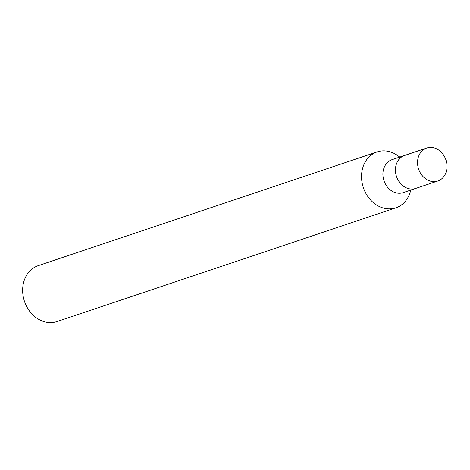 <?xml version="1.0" encoding="UTF-8"?>
<svg xmlns="http://www.w3.org/2000/svg" width="470" height="470" viewBox="0 0 470 470"><rect width="100%" height="100%" fill="white"/><g stroke="black" fill="none" stroke-linecap="round" stroke-linejoin="round"><path stroke-width="0.7" d="M399.659 157.109A29.487 24.417 71.5 0 0 383.044 150.87A29.487 24.417 71.5 0 0 377.122 151.922L38.246 265.638A29.487 24.417 71.5 0 0 23.5 297.868A29.487 24.417 71.5 0 0 51.083 322.596A29.487 24.417 71.5 0 0 57.005 321.545L395.881 207.828A29.487 24.417 71.5 0 0 410.727 190.097M377.122 151.922A29.487 24.417 71.5 0 0 362.376 184.152A29.487 24.417 71.5 0 0 389.959 208.88A29.487 24.417 71.5 0 0 395.881 207.828M408.13 154.824A17.396 14.405 71.5 0 0 404.635 155.441L392.098 159.647A17.396 14.405 71.5 0 0 383.397 178.665A17.396 14.405 71.5 0 0 399.67 193.252A17.396 14.405 71.5 0 0 403.166 192.635L437.799 181.009A17.396 14.405 71.5 0 0 446.5 161.997A17.396 14.405 71.5 0 0 430.226 147.404A17.396 14.405 71.5 0 0 426.731 148.026A17.396 14.405 71.5 0 0 418.036 167.044A17.396 14.405 71.5 0 0 434.309 181.632A17.396 14.405 71.5 0 0 437.799 181.009M404.635 155.441A17.396 14.405 71.5 0 0 395.934 174.458A17.396 14.405 71.5 0 0 412.208 189.046A17.396 14.405 71.5 0 0 415.703 188.429A17.396 14.405 71.5 0 1 412.208 189.046A17.396 14.405 71.5 0 1 395.934 174.458A17.396 14.405 71.5 0 1 404.635 155.441L426.731 148.026"/></g></svg>
